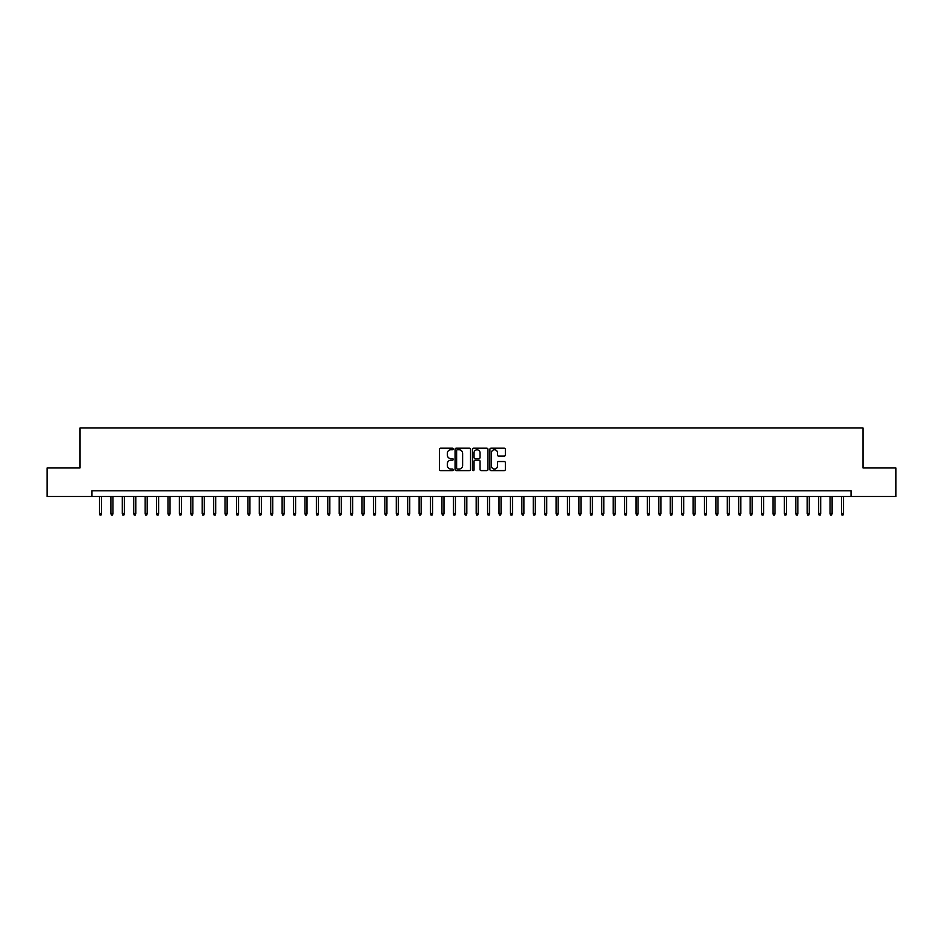 <?xml version="1.0" encoding="UTF-8"?>
<svg xmlns="http://www.w3.org/2000/svg" width="943" height="943" viewBox="0 0 943 943"><rect width="100%" height="100%" fill="white"/><g stroke="black" fill="none" stroke-linecap="round" stroke-linejoin="round"><path stroke-width="1.41" d="M453.241 448.974A0.79 0.79 0 0 0 452.451 448.196L440.546 448.196A1.12 1.12 0 0 0 439.426 449.316L439.426 469.484A1.12 1.12 0 0 0 440.546 470.604L452.451 470.604A0.79 0.79 0 0 0 453.241 469.826A0.79 0.79 0 0 0 452.451 469.036L450.907 469.036A3.583 3.583 0 0 1 447.324 465.453L447.324 463.767A3.583 3.583 0 0 1 450.907 460.184L452.451 460.184A0.79 0.79 0 0 0 453.241 459.406A0.79 0.79 0 0 0 452.451 458.616L450.907 458.616A3.583 3.583 0 0 1 447.324 455.033L447.324 453.347A3.583 3.583 0 0 1 450.907 449.764L452.451 449.764A0.79 0.79 0 0 0 453.241 448.974M504.246 456.094A1.12 1.12 0 0 0 505.365 454.974L505.365 449.316A1.12 1.12 0 0 0 504.246 448.196L491.02 448.196A1.12 1.12 0 0 0 489.9 449.316L489.9 469.484A1.12 1.12 0 0 0 491.02 470.604L504.246 470.604A1.12 1.12 0 0 0 505.365 469.484L505.365 462.648A1.12 1.12 0 0 0 504.246 461.528L498.588 461.528A1.12 1.12 0 0 0 497.468 462.648L497.468 466.042A2.994 2.994 0 0 1 494.474 469.036A2.994 2.994 0 0 1 491.468 466.042L491.468 452.758A2.994 2.994 0 0 1 494.474 449.764A2.994 2.994 0 0 1 497.468 452.758L497.468 454.974A1.12 1.12 0 0 0 498.588 456.094L504.246 456.094M91.954 496.501L47.15 496.501L47.15 467.964L79.966 467.964L79.966 428.004L863.034 428.004L863.034 467.964L895.85 467.964L895.85 496.501L851.046 496.501L851.046 490.796L91.954 490.796L91.954 496.501L851.046 496.501M470.522 449.316A1.12 1.12 0 0 0 469.402 448.196L456.176 448.196A1.12 1.12 0 0 0 455.056 449.316L455.056 469.484A1.12 1.12 0 0 0 456.176 470.604L469.402 470.604A1.12 1.12 0 0 0 470.522 469.484L470.522 449.316M473.598 448.196L486.824 448.196A1.12 1.12 0 0 1 487.944 449.316L487.944 469.484A1.12 1.12 0 0 1 486.824 470.604L481.166 470.604A1.12 1.12 0 0 1 480.046 469.484L480.046 461.304A1.12 1.12 0 0 0 478.926 460.184L475.166 460.184A1.12 1.12 0 0 0 474.046 461.304L474.046 469.826A0.79 0.79 0 0 1 473.268 470.604A0.79 0.79 0 0 1 472.478 469.826L472.478 449.316A1.12 1.12 0 0 1 473.598 448.196M457.414 449.764A0.79 0.79 0 0 0 456.624 450.554L456.624 468.247A0.79 0.79 0 0 0 457.414 469.036L459.041 469.036A3.583 3.583 0 0 0 462.624 465.453L462.624 453.347A3.583 3.583 0 0 0 459.041 449.764L457.414 449.764M480.046 452.817A2.994 2.994 0 0 0 477.052 449.823A2.994 2.994 0 0 0 474.046 452.817L474.046 457.496A1.12 1.12 0 0 0 475.166 458.616L478.926 458.616A1.12 1.12 0 0 0 480.046 457.496L480.046 452.817M101.538 513.511L101.09 514.996L99.946 514.996L99.487 513.511L101.538 513.511L101.538 496.501M99.487 513.511L99.487 496.501M112.96 513.511L112.5 514.996L111.357 514.996L110.897 513.511L112.96 513.511L112.96 496.501M110.897 513.511L110.897 496.501M124.37 513.511L123.91 514.996L122.779 514.996L122.319 513.511L124.37 513.511L124.37 496.501M122.319 513.511L122.319 496.501M135.792 513.511L135.332 514.996L134.189 514.996L133.729 513.511L135.792 513.511L135.792 496.501M133.729 513.511L133.729 496.501M147.202 513.511L146.743 514.996L145.599 514.996L145.151 513.511L147.202 513.511L147.202 496.501M145.151 513.511L145.151 496.501M158.613 513.511L158.165 514.996L157.021 514.996L156.562 513.511L158.613 513.511L158.613 496.501M156.562 513.511L156.562 496.501M170.035 513.511L169.575 514.996L168.432 514.996L167.972 513.511L170.035 513.511L170.035 496.501M167.972 513.511L167.972 496.501M181.445 513.511L180.985 514.996L179.854 514.996L179.394 513.511L181.445 513.511L181.445 496.501M179.394 513.511L179.394 496.501M192.867 513.511L192.407 514.996L191.264 514.996L190.804 513.511L192.867 513.511L192.867 496.501M190.804 513.511L190.804 496.501M204.277 513.511L203.818 514.996L202.674 514.996L202.226 513.511L204.277 513.511L204.277 496.501M202.226 513.511L202.226 496.501M215.688 513.511L215.24 514.996L214.096 514.996L213.637 513.511L215.688 513.511L215.688 496.501M213.637 513.511L213.637 496.501M227.11 513.511L226.65 514.996L225.507 514.996L225.047 513.511L227.11 513.511L227.11 496.501M225.047 513.511L225.047 496.501M238.52 513.511L238.06 514.996L236.929 514.996L236.469 513.511L238.52 513.511L238.52 496.501M236.469 513.511L236.469 496.501M249.93 513.511L249.482 514.996L248.339 514.996L247.879 513.511L249.93 513.511L249.93 496.501M247.879 513.511L247.879 496.501M261.352 513.511L260.893 514.996L259.749 514.996L259.301 513.511L261.352 513.511L261.352 496.501M259.301 513.511L259.301 496.501M272.763 513.511L272.315 514.996L271.171 514.996L270.712 513.511L272.763 513.511L272.763 496.501M270.712 513.511L270.712 496.501M284.185 513.511L283.725 514.996L282.582 514.996L282.122 513.511L284.185 513.511L284.185 496.501M282.122 513.511L282.122 496.501M295.595 513.511L295.135 514.996L293.992 514.996L293.544 513.511L295.595 513.511L295.595 496.501M293.544 513.511L293.544 496.501M307.005 513.511L306.558 514.996L305.414 514.996L304.954 513.511L307.005 513.511L307.005 496.501M304.954 513.511L304.954 496.501M318.428 513.511L317.968 514.996L316.824 514.996L316.376 513.511L318.428 513.511L318.428 496.501M316.376 513.511L316.376 496.501M329.838 513.511L329.39 514.996L328.247 514.996L327.787 513.511L329.838 513.511L329.838 496.501M327.787 513.511L327.787 496.501M341.26 513.511L340.8 514.996L339.657 514.996L339.197 513.511L341.26 513.511L341.26 496.501M339.197 513.511L339.197 496.501M352.67 513.511L352.211 514.996L351.067 514.996L350.619 513.511L352.67 513.511L352.67 496.501M350.619 513.511L350.619 496.501M364.081 513.511L363.633 514.996L362.489 514.996L362.029 513.511L364.081 513.511L364.081 496.501M362.029 513.511L362.029 496.501M375.503 513.511L375.043 514.996L373.899 514.996L373.452 513.511L375.503 513.511L375.503 496.501M373.452 513.511L373.452 496.501M386.913 513.511L386.453 514.996L385.322 514.996L384.862 513.511L386.913 513.511L386.913 496.501M384.862 513.511L384.862 496.501M398.335 513.511L397.875 514.996L396.732 514.996L396.272 513.511L398.335 513.511L398.335 496.501M396.272 513.511L396.272 496.501M409.745 513.511L409.286 514.996L408.142 514.996L407.694 513.511L409.745 513.511L409.745 496.501M407.694 513.511L407.694 496.501M421.156 513.511L420.708 514.996L419.564 514.996L419.105 513.511L421.156 513.511L421.156 496.501M419.105 513.511L419.105 496.501M432.578 513.511L432.118 514.996L430.975 514.996L430.515 513.511L432.578 513.511L432.578 496.501M430.515 513.511L430.515 496.501M443.988 513.511L443.528 514.996L442.397 514.996L441.937 513.511L443.988 513.511L443.988 496.501M441.937 513.511L441.937 496.501M455.41 513.511L454.95 514.996L453.807 514.996L453.347 513.511L455.41 513.511L455.41 496.501M453.347 513.511L453.347 496.501M466.82 513.511L466.361 514.996L465.217 514.996L464.769 513.511L466.82 513.511L466.82 496.501M464.769 513.511L464.769 496.501M478.231 513.511L477.783 514.996L476.639 514.996L476.18 513.511L478.231 513.511L478.231 496.501M476.18 513.511L476.18 496.501M489.653 513.511L489.193 514.996L488.05 514.996L487.59 513.511L489.653 513.511L489.653 496.501M487.59 513.511L487.59 496.501M501.063 513.511L500.603 514.996L499.472 514.996L499.012 513.511L501.063 513.511L501.063 496.501M499.012 513.511L499.012 496.501M512.485 513.511L512.025 514.996L510.882 514.996L510.422 513.511L512.485 513.511L512.485 496.501M510.422 513.511L510.422 496.501M523.895 513.511L523.436 514.996L522.292 514.996L521.844 513.511L523.895 513.511L523.895 496.501M521.844 513.511L521.844 496.501M535.306 513.511L534.858 514.996L533.714 514.996L533.255 513.511L535.306 513.511L535.306 496.501M533.255 513.511L533.255 496.501M546.728 513.511L546.268 514.996L545.125 514.996L544.665 513.511L546.728 513.511L546.728 496.501M544.665 513.511L544.665 496.501M558.138 513.511L557.678 514.996L556.547 514.996L556.087 513.511L558.138 513.511L558.138 496.501M556.087 513.511L556.087 496.501M569.548 513.511L569.101 514.996L567.957 514.996L567.497 513.511L569.548 513.511L569.548 496.501M567.497 513.511L567.497 496.501M580.971 513.511L580.511 514.996L579.367 514.996L578.919 513.511L580.971 513.511L580.971 496.501M578.919 513.511L578.919 496.501M592.381 513.511L591.933 514.996L590.789 514.996L590.33 513.511L592.381 513.511L592.381 496.501M590.33 513.511L590.33 496.501M603.803 513.511L603.343 514.996L602.2 514.996L601.74 513.511L603.803 513.511L603.803 496.501M601.74 513.511L601.74 496.501M615.213 513.511L614.753 514.996L613.61 514.996L613.162 513.511L615.213 513.511L615.213 496.501M613.162 513.511L613.162 496.501M626.624 513.511L626.176 514.996L625.032 514.996L624.572 513.511L626.624 513.511L626.624 496.501M624.572 513.511L624.572 496.501M638.046 513.511L637.586 514.996L636.442 514.996L635.995 513.511L638.046 513.511L638.046 496.501M635.995 513.511L635.995 496.501M649.456 513.511L649.008 514.996L647.865 514.996L647.405 513.511L649.456 513.511L649.456 496.501M647.405 513.511L647.405 496.501M660.878 513.511L660.418 514.996L659.275 514.996L658.815 513.511L660.878 513.511L660.878 496.501M658.815 513.511L658.815 496.501M672.288 513.511L671.829 514.996L670.685 514.996L670.237 513.511L672.288 513.511L672.288 496.501M670.237 513.511L670.237 496.501M683.699 513.511L683.251 514.996L682.107 514.996L681.648 513.511L683.699 513.511L683.699 496.501M681.648 513.511L681.648 496.501M695.121 513.511L694.661 514.996L693.518 514.996L693.07 513.511L695.121 513.511L695.121 496.501M693.07 513.511L693.07 496.501M706.531 513.511L706.071 514.996L704.94 514.996L704.48 513.511L706.531 513.511L706.531 496.501M704.48 513.511L704.48 496.501M717.953 513.511L717.493 514.996L716.35 514.996L715.89 513.511L717.953 513.511L717.953 496.501M715.89 513.511L715.89 496.501M729.363 513.511L728.904 514.996L727.76 514.996L727.312 513.511L729.363 513.511L729.363 496.501M727.312 513.511L727.312 496.501M740.774 513.511L740.326 514.996L739.182 514.996L738.723 513.511L740.774 513.511L740.774 496.501M738.723 513.511L738.723 496.501M752.196 513.511L751.736 514.996L750.593 514.996L750.133 513.511L752.196 513.511L752.196 496.501M750.133 513.511L750.133 496.501M763.606 513.511L763.146 514.996L762.015 514.996L761.555 513.511L763.606 513.511L763.606 496.501M761.555 513.511L761.555 496.501M775.028 513.511L774.568 514.996L773.425 514.996L772.965 513.511L775.028 513.511L775.028 496.501M772.965 513.511L772.965 496.501M786.438 513.511L785.979 514.996L784.835 514.996L784.387 513.511L786.438 513.511L786.438 496.501M784.387 513.511L784.387 496.501M797.849 513.511L797.401 514.996L796.257 514.996L795.798 513.511L797.849 513.511L797.849 496.501M795.798 513.511L795.798 496.501M809.271 513.511L808.811 514.996L807.668 514.996L807.208 513.511L809.271 513.511L809.271 496.501M807.208 513.511L807.208 496.501M820.681 513.511L820.221 514.996L819.09 514.996L818.63 513.511L820.681 513.511L820.681 496.501M818.63 513.511L818.63 496.501M832.103 513.511L831.643 514.996L830.5 514.996L830.04 513.511L832.103 513.511L832.103 496.501M830.04 513.511L830.04 496.501M843.514 513.511L843.054 514.996L841.91 514.996L841.462 513.511L843.514 513.511L843.514 496.501M841.462 513.511L841.462 496.501"/></g></svg>
